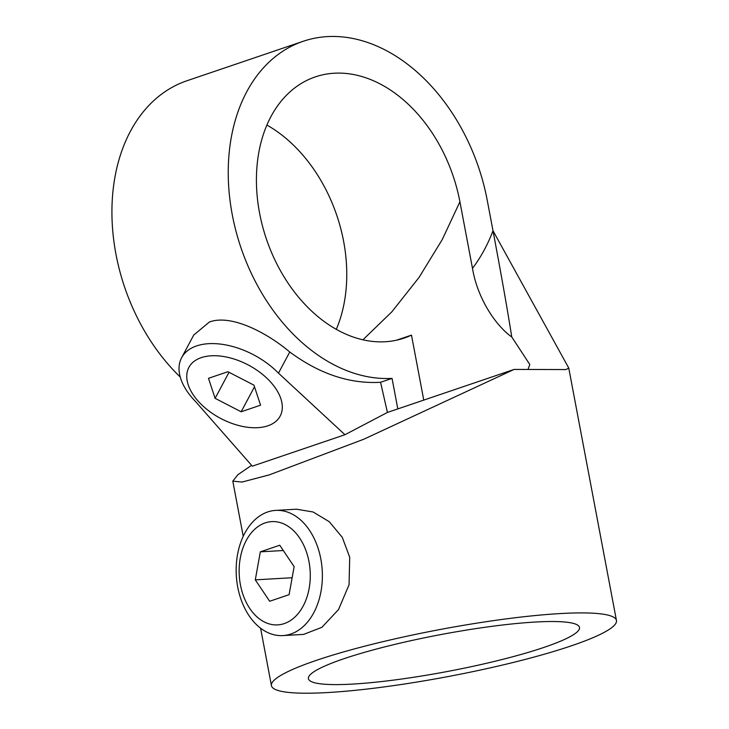 <?xml version="1.0" encoding="UTF-8"?>
<svg xmlns="http://www.w3.org/2000/svg" width="729" height="729" viewBox="0 0 729 729"><rect width="100%" height="100%" fill="white"/><g stroke="black" fill="none" stroke-linecap="round" stroke-linejoin="round"><path stroke-width="1.09" d="M320.806 558.888A62.703 43.029 -93.3 0 0 275.699 510.391A62.703 43.029 -93.3 0 0 237.727 587.091A62.703 43.029 -93.3 0 0 282.834 635.588A62.703 43.029 -93.3 0 0 320.806 558.888M282.834 635.588L303.601 634.403L321.881 627.323L338.52 609.581L349.073 584.722L349.701 557.238L342.266 537.319L329.253 521.7L313.106 511.986L296.466 509.206L275.699 510.391M344.945 434.721L278.478 373.139A62.703 36.45 -151.9 0 0 196.584 345.92A62.703 36.45 -151.9 0 0 181.63 357.702A62.703 36.45 -151.9 0 0 195.39 401.351L252.334 466.168L344.945 434.721L387.427 412.441L514.127 369.421L566.023 369.567L568.757 368.045L492.995 230.738L487.227 200.22A175.561 125.434 71.2 0 0 303.319 41.243A175.561 125.434 71.2 0 0 232.278 214.754A175.561 125.434 71.2 0 0 392.047 378.387L380.565 382.288C349.765 384.055 319.502 373.959 289.768 351.998C266.932 332.77 231.166 313.834 209.341 322.045L193.732 335.048L181.63 357.702M352.563 684.084A137.936 18.744 -10.7 0 1 308.403 678.672A137.936 18.744 -10.7 0 1 387.618 646.158A137.936 18.744 -10.7 0 1 535.341 622.037A137.936 18.744 -10.7 0 1 579.491 627.45A137.936 18.744 -10.7 0 1 500.276 659.973A137.936 18.744 -10.7 0 1 352.563 684.084M396.43 340.233L411.484 335.121A137.936 98.552 -108.8 0 1 404.103 338.101A137.936 98.552 -108.8 0 1 259.597 213.196A137.936 98.552 -108.8 0 1 315.411 76.864A137.936 98.552 -108.8 0 1 459.917 201.778L442.257 239.559L419.057 277.403L391.81 311.875L362.878 339.832M266.923 125.078A137.936 98.552 -108.8 0 1 343.605 241.263A137.936 98.552 -108.8 0 1 336.279 329.38M303.319 41.243L187.007 80.737A175.561 125.434 71.2 0 0 115.966 254.239A175.561 125.434 71.2 0 0 180.254 377.048M560.264 613.572A175.561 23.857 -10.7 0 1 616.452 620.47A175.561 23.857 -10.7 0 1 515.64 661.859A175.561 23.857 -10.7 0 1 327.64 692.55A175.561 23.857 -10.7 0 1 271.443 685.661A175.561 23.857 -10.7 0 1 372.264 644.272A175.561 23.857 -10.7 0 1 560.264 613.572M514.127 369.421L363.716 439.259L269.311 474.861L241.964 482.069L232.797 481.122L237.909 474.707L251.596 465.321M387.427 412.441L380.565 382.288M392.047 378.387L397.815 408.914M528.224 368.838L529.81 364.527L511.758 336.962C497.506 327.148 477.796 300.43 472.492 268.345L459.917 201.778M472.492 268.345C480.83 257.346 487.665 244.816 492.995 230.738C501.197 274.232 507.457 309.643 511.758 336.962M411.484 335.121L423.759 400.103M278.478 373.139L289.768 351.998M247.568 364.618A51.732 30.071 28.1 0 1 280.155 416.113A51.732 30.071 28.1 0 1 221.498 418.865A51.732 30.071 28.1 0 1 188.902 367.37A51.732 30.071 28.1 0 1 247.568 364.618M227.904 371.717L253.947 385.149L260.572 405.178L241.153 411.776L215.11 398.335L208.485 378.305L227.904 371.717M215.11 398.335L229.024 372.291M241.153 411.776L254.494 386.798M284.228 623.605A51.732 35.502 -93.3 0 0 309.725 566.397A51.732 35.502 -93.3 0 0 271.771 521.609A51.732 35.502 -93.3 0 0 265.201 522.893A51.732 35.502 -93.3 0 0 239.695 580.111A51.732 35.502 -93.3 0 0 277.658 624.89A51.732 35.502 -93.3 0 0 284.228 623.605M289.094 594.664L294.133 566.661L279.754 545.237L260.335 551.835L255.296 579.847L269.675 601.261L289.094 594.664M292.138 577.742L255.296 579.847M283.299 550.523L260.335 551.835M568.757 368.045L616.452 620.47M232.797 481.122L243.231 536.344M260.59 628.216L271.443 685.661"/></g></svg>
